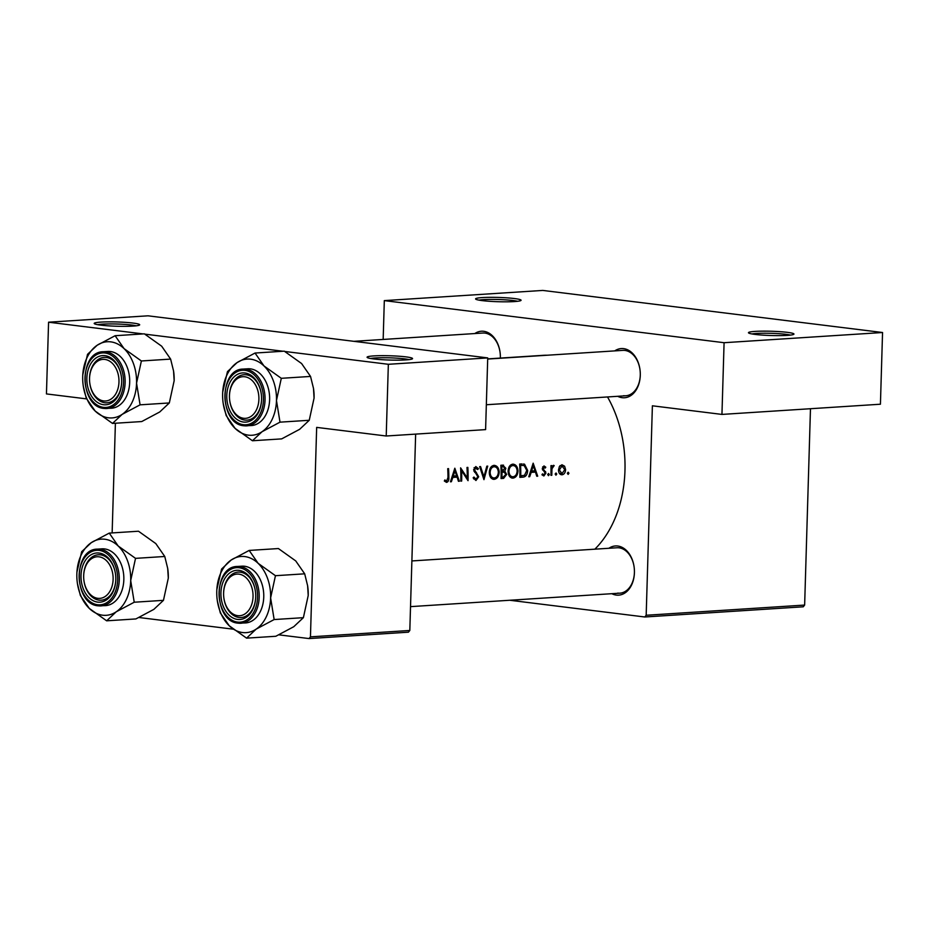 <?xml version="1.0" encoding="UTF-8"?>
<svg xmlns="http://www.w3.org/2000/svg" width="929" height="929" viewBox="0 0 929 929"><rect width="100%" height="100%" fill="white"/><g stroke="black" fill="none" stroke-linecap="round" stroke-linejoin="round"><path stroke-width="1.39" d="M100.82 325.138A22.749 2.137 -178.3 0 1 94.293 323.629A22.749 2.137 -178.3 0 1 107.299 321.875A22.749 2.137 -178.3 0 1 133.056 323.071A22.749 2.137 -178.3 0 1 139.571 324.976A22.749 2.137 -178.3 0 1 124.591 326.346A22.749 2.137 -178.3 0 1 100.82 325.138M136.168 325.812A20.856 1.963 1.7 0 0 131.651 325.034A20.856 1.963 1.7 0 0 97.638 324.662M373.713 358.942A22.749 2.137 -178.3 0 1 367.176 357.433A22.749 2.137 -178.3 0 1 380.182 355.679A22.749 2.137 -178.3 0 1 405.938 356.875A22.749 2.137 -178.3 0 1 412.453 358.78A22.749 2.137 -178.3 0 1 397.473 360.15A22.749 2.137 -178.3 0 1 373.713 358.942M409.05 359.616A20.856 1.963 1.7 0 0 404.533 358.849A20.856 1.963 1.7 0 0 370.532 358.466M482.221 300.613A22.749 2.137 -178.3 0 1 475.683 299.103A22.749 2.137 -178.3 0 1 488.689 297.35A22.749 2.137 -178.3 0 1 514.445 298.546A22.749 2.137 -178.3 0 1 520.972 300.45A22.749 2.137 -178.3 0 1 505.98 301.82A22.749 2.137 -178.3 0 1 482.221 300.613M517.558 301.286A20.856 1.963 1.7 0 0 513.052 300.52A20.856 1.963 1.7 0 0 479.039 300.137M755.103 334.417A22.749 2.137 -178.3 0 1 748.565 332.907A22.749 2.137 -178.3 0 1 761.583 331.154A22.749 2.137 -178.3 0 1 787.327 332.35A22.749 2.137 -178.3 0 1 793.854 334.254A22.749 2.137 -178.3 0 1 778.862 335.624A22.749 2.137 -178.3 0 1 755.103 334.417M790.44 335.09A20.856 1.963 1.7 0 0 785.934 334.324A20.856 1.963 1.7 0 0 751.921 333.952M474.835 333.546A24.653 17.372 86.3 0 1 483.695 331.293A24.653 17.372 86.3 0 1 499.988 351.777A24.653 17.372 86.3 0 1 500.359 357.665A24.653 17.372 86.3 0 1 500.348 358.083A22.761 16.037 -93.7 0 0 500.371 357.549M499.999 351.894A22.761 16.037 -93.7 0 0 484.984 333.105A22.761 16.037 -93.7 0 0 482.848 333.035L353.903 341.326M614.766 350.883A24.653 17.372 86.3 0 1 623.614 348.63A24.653 17.372 86.3 0 1 639.907 369.115A24.653 17.372 86.3 0 1 640.29 375.002A24.653 17.372 86.3 0 1 622.163 397.693A24.653 17.372 86.3 0 1 617.68 396.3M639.918 369.231A22.761 16.037 -93.7 0 0 624.903 350.43A22.761 16.037 -93.7 0 0 622.767 350.372L487.69 359.058M608.901 548.273A24.653 17.372 86.3 0 1 617.762 546.02A24.653 17.372 86.3 0 1 634.042 566.504A24.653 17.372 86.3 0 1 634.426 572.392A24.653 17.372 86.3 0 1 616.299 595.083A24.653 17.372 86.3 0 1 611.828 593.689M634.066 566.62A22.761 16.037 -93.7 0 0 619.039 547.82A22.761 16.037 -93.7 0 0 616.914 547.762L411.884 560.942M451.366 481.745L452.853 477.413L457.114 477.146L458.438 481.292L459.356 481.234L454.827 468.228L450.437 481.803L451.366 481.745L450.495 481.64M475.985 479.155L473.953 477.076L473.151 477.796L475.95 480.502L478.702 476.751L474.487 469.691L476.031 467.926L474.104 467.682L477.703 469.505L478.423 468.634L475.799 466.532L473.639 469.795L477.866 476.786L475.985 479.155L473.627 478.876M479.654 466.637L483.951 479.654L487.725 466.114L486.819 466.172L483.939 476.856L480.56 466.579L479.654 466.637M508.105 471.537C508.384 475.753 510.021 477.947 512.994 478.121C516.059 477.541 517.72 475.114 517.987 470.84C517.592 466.555 515.839 464.326 512.715 464.163C509.777 464.79 508.244 467.241 508.105 471.537M512.274 478.098L511.565 477.947M513.493 464.186L512.715 464.163M522.052 463.919L519.671 464.059A106.196 74.819 86.3 0 1 519.857 477.343L522.772 477.158C525.826 476.937 527.44 474.673 527.626 470.388L524.571 464.233L523.538 463.966M547.727 474.626L548.482 475.671L549.294 474.522L548.528 473.465L547.727 474.626M543.86 474.789L542.524 473.86L541.944 474.789L543.871 475.973L545.95 473.047L543.407 469.354L544.162 467.136L542.652 466.939L545.23 468.065L545.787 467.194L543.976 465.928L542.315 468.588L545.102 473.151L543.86 474.789L542.072 474.58M529.704 476.705L531.191 472.373L535.452 472.106L536.776 476.252L537.694 476.194L533.165 463.188L528.775 476.774L529.704 476.705L528.845 476.6M444.329 481.013L446.547 482.395C448.289 481.849 449.055 480.258 448.823 477.622A106.196 74.819 -93.7 0 0 448.556 468.634L447.72 468.692A106.196 74.819 86.3 0 1 447.975 477.541L446.64 481.036L444.84 479.968L444.329 481.013M446.64 481.036L444.48 480.699M550.932 465.65A106.196 74.819 86.3 0 1 550.955 475.346L551.803 475.288A106.196 74.819 -93.7 0 0 551.861 472.037L552 468.704L554.183 465.603L553.44 465.313L551.814 467.032A106.196 74.819 -93.7 0 0 551.768 465.592L550.932 465.65M567.375 473.36L568.13 474.405L568.943 473.256L568.176 472.211L567.375 473.36M558.492 470.051C558.666 473.105 559.827 474.684 561.987 474.8C564.17 474.417 565.378 472.675 565.598 469.598L564.611 466.207L561.952 464.767L559.386 466.555L558.492 470.051M555.194 474.138L555.948 475.195L556.761 474.034L556.006 472.989L555.194 474.138M500.859 465.266A106.196 74.819 86.3 0 1 501.056 478.551L503.599 478.389L506.665 474.44L504.83 471.166L505.84 468.262L502.694 465.15L500.859 465.266M503.541 465.162L502.694 465.15M489.304 472.745C489.583 476.96 491.22 479.155 494.193 479.329C497.259 478.76 498.919 476.322 499.187 472.048C498.792 467.763 497.038 465.534 493.914 465.371C490.976 465.998 489.444 468.46 489.304 472.745M493.462 479.318L492.765 479.155M494.692 465.394L493.914 465.371M460.61 467.856A106.196 74.819 86.3 0 1 460.807 481.141L461.655 481.083A106.196 74.819 -93.7 0 0 461.597 470.666L468.042 480.676A106.196 74.819 -93.7 0 0 467.844 467.392L466.997 467.45A106.196 74.819 86.3 0 1 467.252 477.912L460.61 467.856M607.52 396.95A106.196 74.819 86.3 0 1 594.85 549.178M487.69 358.896L543.244 355.331A106.196 74.819 86.3 0 1 547.251 355.226M112.142 532.921L115.393 423.241M646.178 615.265L804.642 605.069L803.248 606.8L644.784 616.984L646.178 615.265L652.39 405.799L721.949 414.415L724.086 342.708L384.316 300.613L542.78 290.429L882.55 332.512L724.086 342.708M804.642 605.069L810.471 408.725M388.345 364.296L487.725 357.909L485.6 429.616L386.22 436.003L388.345 364.296L284.785 351.464M283.02 351.243L144.866 334.138M143.101 333.917L48.575 322.2L147.955 315.814L487.725 357.909M310.449 636.853L409.817 630.466L408.423 632.184L309.055 638.571L310.449 636.853L316.661 427.386L386.22 436.003M409.817 630.466L415.646 434.11M309.055 638.571L278.897 634.844M233.121 629.165L138.978 617.506M86.536 398.878L46.45 393.919L48.575 322.2M644.784 616.984L509.731 600.25M721.949 414.415L880.425 404.22L882.55 332.512M383.166 339.445L384.316 300.613M623.556 395.719A22.761 16.037 -93.7 0 0 625.693 395.789A22.761 16.037 -93.7 0 0 640.29 374.886M617.704 593.108A22.761 16.037 -93.7 0 0 619.829 593.178A22.761 16.037 -93.7 0 0 634.426 572.276M530.935 470.898L531.133 471.572M536.73 476.078L537.694 476.194M530.587 471.502L535.452 472.106M530.331 472.269L531.191 472.373M533.223 465.801L535.011 470.771L531.643 470.991L533.223 465.801L532.352 465.684M530.784 470.875L531.643 470.991M542.71 466.822L545.787 467.194M542.315 468.379L543.163 468.483M542.373 469.226L543.407 469.354M543.906 471.351L545.637 471.572M545.091 472.942L545.95 473.047M542.083 474.568L543.5 474.742M547.762 474.324L549.294 474.522M550.967 466.927L551.814 467.032M551.002 468.576L552 468.704M550.955 475.183L551.803 475.288M567.398 473.07L568.943 473.256M560.071 465.638L564.611 466.207M564.751 469.493L565.598 469.598M560.001 465.719L562.37 465.975L560.036 465.684M562.01 473.616L559.339 470.004L561.987 465.963L564.762 469.656L562.01 473.616L559.363 473.325M558.492 469.9L559.339 470.004M555.228 473.848L556.761 474.034M520.414 464.012L521.401 465.104M526.778 470.283L527.626 470.388M520.739 475.938A106.196 74.819 -93.7 0 0 520.588 465.371L524.153 465.522L526.778 470.446L524.513 475.358L519.903 475.834M519.729 465.266L520.588 465.371M523.375 465.348L524.153 465.522M517.139 470.736L517.987 470.84M510.358 465.22L513.4 465.545L510.404 465.174M512.994 476.774C510.567 476.67 509.22 474.905 508.941 471.479C509.092 467.995 510.393 466.01 512.831 465.534C515.363 465.65 516.791 467.438 517.139 470.887C516.907 474.394 515.525 476.356 512.994 476.774L509.58 476.403M508.105 471.375L508.941 471.479M504.993 468.158L505.84 468.262M502.183 470.84L504.83 471.166M505.817 474.336L506.665 474.44M501.068 478.075L503.599 478.389M500.928 466.474L503.53 466.521L500.917 466.195M500.917 466.265L502.926 466.509L505.004 468.344L501.939 470.852A106.196 74.819 -93.7 0 0 501.788 466.579M501.091 470.748L501.939 470.852M501.962 472.211L504.273 472.222L505.829 474.498L503.135 477.065L501.939 477.146A106.196 74.819 -93.7 0 0 501.962 472.211L501.114 472.106M501.103 471.816L504.273 472.222M501.103 477.041L501.939 477.146M498.327 471.944L499.187 472.048M491.557 466.428L494.6 466.753L491.604 466.381M494.193 477.982C491.766 477.878 490.419 476.112 490.14 472.687C490.291 469.203 491.592 467.217 494.031 466.741C496.562 466.857 497.99 468.646 498.339 472.095C498.107 475.602 496.725 477.564 494.193 477.982L490.779 477.611M489.304 472.582L490.14 472.687M482.987 476.74L483.939 476.856M476.96 468.448L478.423 468.634M473.639 469.586L474.487 469.691M473.941 471.224L475.16 471.375M474.707 472.396L476.461 472.617M477.854 476.647L478.702 476.751M466.091 477.773L467.252 477.912M460.749 470.562L461.597 470.666M460.807 480.978L461.655 481.083M452.597 475.938L452.795 476.6M458.392 481.117L459.356 481.234M452.237 476.531L457.114 477.146M451.993 477.309L452.853 477.413M454.885 470.84L456.673 475.811L453.306 476.02L454.885 470.84L454.014 470.724M452.446 475.915L453.306 476.02M83.68 575.748A20.856 14.701 -93.7 0 0 83.68 576.015A20.856 14.701 -93.7 0 0 83.993 580.997A20.856 14.701 -93.7 0 0 99.647 598.392A20.856 14.701 -93.7 0 0 113.117 579.394A20.856 14.701 -93.7 0 0 99.02 556.819A20.856 14.701 -93.7 0 0 83.68 575.748M84.016 581.113A22.761 16.037 -93.7 0 0 99.066 600.134A22.761 16.037 -93.7 0 0 101.203 600.192A22.761 16.037 -93.7 0 0 115.8 579.29A22.761 16.037 86.3 0 1 115.788 579.475A22.761 16.037 86.3 0 1 101.203 600.192A22.761 16.037 86.3 0 1 84.028 581.229L83.993 580.997M83.68 576.015L83.68 575.794A22.761 16.037 86.3 0 1 83.691 575.492A22.761 16.037 86.3 0 1 98.277 554.776A22.761 16.037 86.3 0 1 115.44 573.634A22.761 16.037 -93.7 0 0 100.413 554.845A22.761 16.037 -93.7 0 0 98.277 554.776A22.761 16.037 -93.7 0 0 83.68 575.91M109.25 533.107L138.491 531.225L155.805 543.581L164.77 556.483L135.529 558.364L118.204 546.008L109.25 533.107L91.286 542.664L81.682 551.698L76.921 572.206M77.421 583.493L80.382 595.547L89.335 608.449A38.17 26.895 86.3 0 1 77.421 583.493A38.17 26.895 86.3 0 1 76.84 574.389A38.17 26.895 86.3 0 1 76.852 573.89A38.17 26.895 86.3 0 1 91.286 542.664A38.17 26.895 86.3 0 1 118.204 546.008A38.17 26.895 86.3 0 1 130.699 580.567A38.17 26.895 -93.7 0 1 116.253 611.781A38.17 26.895 86.3 0 1 102.643 615.207A38.17 26.895 86.3 0 1 89.335 608.449L106.649 620.816L116.253 611.781L134.229 602.224L130.699 580.567L135.529 558.364M97.673 602.108A24.653 17.372 86.3 0 1 81.009 575.423A24.653 17.372 86.3 0 1 99.124 553.045A24.653 17.372 86.3 0 1 115.417 573.518A24.653 17.372 86.3 0 1 115.8 579.406A24.653 17.372 86.3 0 1 97.673 602.108M97.382 549.132C72.683 549.051 73.623 604.465 98.253 605.824L105.592 605.615A28.439 20.043 -93.7 0 0 123.847 577.826A28.439 20.043 -93.7 0 0 104.605 548.923A28.439 20.043 -93.7 0 0 101.946 548.842L97.382 549.132A28.439 20.043 86.3 0 1 100.042 549.213A28.439 20.043 86.3 0 1 119.284 578.117A28.439 20.043 86.3 0 1 101.029 605.905A28.439 20.043 86.3 0 1 98.369 605.824M164.77 556.483L167.696 568.397L168.3 578.14L163.458 600.343L153.854 609.366L135.889 618.935L106.649 620.816M163.458 600.343L134.229 602.224M167.696 568.397L167.719 568.536A38.17 26.895 86.3 0 1 168.312 577.652A38.17 26.895 86.3 0 1 168.3 578.14M223.599 593.352L223.599 593.12A20.856 14.701 -93.7 0 0 223.599 593.352A20.856 14.701 -93.7 0 0 223.924 598.334A20.856 14.701 -93.7 0 0 239.566 615.73A20.856 14.701 -93.7 0 0 253.036 596.732A20.856 14.701 -93.7 0 0 238.939 574.145A20.856 14.701 -93.7 0 0 223.61 593.085A22.761 16.037 86.3 0 1 223.61 592.83A22.761 16.037 86.3 0 1 238.207 572.113A22.761 16.037 86.3 0 1 255.359 590.972A22.761 16.037 -93.7 0 0 240.332 572.171A22.761 16.037 -93.7 0 0 238.207 572.113A22.761 16.037 -93.7 0 0 223.599 593.236M223.935 598.439A22.761 16.037 -93.7 0 0 238.985 617.46A22.761 16.037 -93.7 0 0 241.122 617.53A22.761 16.037 -93.7 0 0 255.719 596.627A22.761 16.037 86.3 0 1 255.719 596.813A22.761 16.037 86.3 0 1 241.122 617.53A22.761 16.037 86.3 0 1 223.947 598.555L223.924 598.334M217.34 600.831L220.301 612.885L229.254 625.786A38.17 26.895 86.3 0 1 217.34 600.831A38.17 26.895 86.3 0 1 216.759 591.715A38.17 26.895 86.3 0 1 216.771 591.227A38.17 26.895 -93.7 0 1 231.205 560.001A38.17 26.895 86.3 0 1 244.815 556.576A38.17 26.895 86.3 0 1 258.134 563.334L249.169 550.433L231.205 560.001L221.601 569.024L216.84 589.543M239.043 570.371A24.653 17.372 86.3 0 1 255.336 590.856A24.653 17.372 86.3 0 1 255.719 596.743A24.653 17.372 86.3 0 1 237.592 619.434A24.653 17.372 86.3 0 1 220.928 592.748A24.653 17.372 86.3 0 1 239.043 570.371M237.301 566.469C212.602 566.388 213.542 621.803 238.184 623.162L245.511 622.941A28.439 20.043 -93.7 0 0 263.766 595.164A28.439 20.043 -93.7 0 0 244.536 566.249A28.439 20.043 -93.7 0 0 241.865 566.179L237.301 566.469A28.439 20.043 86.3 0 1 239.961 566.551A28.439 20.043 86.3 0 1 259.203 595.454A28.439 20.043 86.3 0 1 240.948 623.243A28.439 20.043 86.3 0 1 238.288 623.162M304.689 573.82L307.615 585.723L308.219 595.477L303.388 617.669L274.148 619.55L270.618 597.893L275.448 575.701L304.689 573.82L295.736 560.919L278.41 548.551L249.169 550.433M275.448 575.701L258.134 563.334A38.17 26.895 86.3 0 1 270.618 597.893A38.17 26.895 86.3 0 1 256.172 629.119L274.148 619.55M303.388 617.669L293.773 626.703L275.808 636.272L246.568 638.142L256.172 629.119A38.17 26.895 86.3 0 1 229.254 625.786L246.568 638.142M307.615 585.723L307.638 585.874A38.17 26.895 86.3 0 1 308.231 594.978A38.17 26.895 86.3 0 1 308.219 595.477M223.204 403.441L226.153 415.495L235.107 428.397A38.17 26.895 86.3 0 1 223.204 403.441A38.17 26.895 86.3 0 1 222.612 394.326A38.17 26.895 86.3 0 1 222.623 393.838A38.17 26.895 -93.7 0 1 237.069 362.612A38.17 26.895 86.3 0 1 250.679 359.186A38.17 26.895 86.3 0 1 263.987 365.945L255.034 353.043L237.069 362.612L227.454 371.635L222.705 392.154M244.908 372.982A24.653 17.372 86.3 0 1 261.2 393.466A24.653 17.372 86.3 0 1 261.572 399.354A24.653 17.372 86.3 0 1 243.444 422.045A24.653 17.372 86.3 0 1 226.792 395.359A24.653 17.372 86.3 0 1 244.908 372.982M229.788 401.049A22.761 16.037 -93.7 0 0 244.85 420.071A22.761 16.037 -93.7 0 0 246.986 420.14A22.761 16.037 -93.7 0 0 261.583 399.238A22.761 16.037 86.3 0 1 261.572 399.424A22.761 16.037 86.3 0 1 246.986 420.14A22.761 16.037 86.3 0 1 229.811 401.165L229.777 400.945A20.856 14.701 -93.7 0 0 245.419 418.34A20.856 14.701 -93.7 0 0 258.889 399.342A20.856 14.701 -93.7 0 0 244.791 376.756A20.856 14.701 -93.7 0 0 229.463 395.696A20.856 14.701 -93.7 0 0 229.451 395.963A20.856 14.701 -93.7 0 0 229.777 400.945M229.451 395.963L229.463 395.731A22.761 16.037 86.3 0 1 229.463 395.44A22.761 16.037 86.3 0 1 244.06 374.724A22.761 16.037 86.3 0 1 261.212 393.582A22.761 16.037 -93.7 0 0 246.197 374.782A22.761 16.037 -93.7 0 0 244.06 374.724A22.761 16.037 -93.7 0 0 229.463 395.847M243.154 369.08C218.454 368.999 219.407 424.414 244.037 425.772L251.376 425.552A28.439 20.043 -93.7 0 0 269.631 397.775A28.439 20.043 -93.7 0 0 250.389 368.859A28.439 20.043 -93.7 0 0 247.729 368.79L243.154 369.08A28.439 20.043 86.3 0 1 245.825 369.161A28.439 20.043 86.3 0 1 265.055 398.065A28.439 20.043 86.3 0 1 246.812 425.854A28.439 20.043 86.3 0 1 244.141 425.772M310.541 376.431L313.479 388.334L314.072 398.088L309.241 420.28L280.001 422.161L276.47 400.504L281.301 378.312L310.541 376.431L301.588 363.529L284.274 351.162L255.034 353.043M281.301 378.312L263.987 365.945A38.17 26.895 86.3 0 1 276.47 400.504A38.17 26.895 86.3 0 1 262.036 431.73L280.001 422.161M309.241 420.28L299.637 429.314L281.673 438.883L252.433 440.752L262.036 431.73A38.17 26.895 86.3 0 1 235.107 428.397L252.433 440.752M313.479 388.334L313.503 388.485A38.17 26.895 86.3 0 1 314.083 397.6A38.17 26.895 86.3 0 1 314.072 398.088M115.115 335.717L144.355 333.836L161.669 346.192L170.622 359.093L141.382 360.975L124.068 348.619L115.115 335.717L97.139 345.274L87.535 354.309L82.786 374.817M83.285 386.104L86.234 398.158L95.188 411.059A38.17 26.895 86.3 0 1 83.285 386.104A38.17 26.895 86.3 0 1 82.693 377A38.17 26.895 86.3 0 1 82.704 376.5A38.17 26.895 86.3 0 1 97.139 345.274A38.17 26.895 86.3 0 1 124.068 348.619A38.17 26.895 86.3 0 1 136.551 383.178A38.17 26.895 -93.7 0 1 122.117 414.392A38.17 26.895 86.3 0 1 108.507 417.818A38.17 26.895 86.3 0 1 95.188 411.059L112.514 423.427L122.117 414.392L140.082 404.835L136.551 383.178L141.382 360.975M103.525 404.719A24.653 17.372 86.3 0 1 86.861 378.033A24.653 17.372 86.3 0 1 104.989 355.656A24.653 17.372 86.3 0 1 121.281 376.129A24.653 17.372 86.3 0 1 121.653 382.016A24.653 17.372 86.3 0 1 103.525 404.719M89.532 378.626A20.856 14.701 -93.7 0 0 89.858 383.607A20.856 14.701 -93.7 0 0 105.5 401.003A20.856 14.701 -93.7 0 0 118.97 382.005A20.856 14.701 -93.7 0 0 104.872 359.43A20.856 14.701 -93.7 0 0 89.544 378.358A20.856 14.701 -93.7 0 0 89.532 378.626L89.544 378.405A22.761 16.037 86.3 0 1 89.544 378.103A22.761 16.037 86.3 0 1 104.141 357.386A22.761 16.037 86.3 0 1 121.293 376.245A22.761 16.037 -93.7 0 0 106.278 357.456A22.761 16.037 -93.7 0 0 104.141 357.386A22.761 16.037 -93.7 0 0 89.544 378.521M89.869 383.723A22.761 16.037 -93.7 0 0 104.931 402.745A22.761 16.037 -93.7 0 0 107.056 402.803A22.761 16.037 -93.7 0 0 121.653 381.9A22.761 16.037 86.3 0 1 121.653 382.086A22.761 16.037 86.3 0 1 107.056 402.803A22.761 16.037 86.3 0 1 89.892 383.84L89.858 383.607M103.235 351.743C78.535 351.661 79.488 407.076 104.118 408.435L111.457 408.226A28.439 20.043 -93.7 0 0 129.7 380.437A28.439 20.043 -93.7 0 0 110.47 351.534A28.439 20.043 -93.7 0 0 107.799 351.452L103.235 351.743A28.439 20.043 86.3 0 1 105.906 351.824A28.439 20.043 86.3 0 1 125.136 380.727A28.439 20.043 86.3 0 1 106.893 408.516A28.439 20.043 86.3 0 1 104.222 408.435M170.622 359.093L173.56 371.008L174.153 380.751L169.322 402.954L159.718 411.977L141.754 421.545L112.514 423.427M169.322 402.954L140.082 404.835M173.56 371.008L173.584 371.147A38.17 26.895 86.3 0 1 174.164 380.263A38.17 26.895 86.3 0 1 174.153 380.751M447.975 477.518L448.823 477.622M542.652 470.074L544.394 470.295M551.013 471.932L551.861 472.037M519.88 476.798L522.772 477.158M519.729 465.139L521.25 465.336M501.114 472.002L502.519 472.176M97.591 604.744A27.313 19.242 -93.7 0 0 117.658 579.963A27.313 19.242 -93.7 0 0 99.206 550.398A27.313 19.242 -93.7 0 0 79.139 575.19A27.313 19.242 -93.7 0 0 97.591 604.744M239.125 567.735A27.313 19.242 -93.7 0 0 219.058 592.516A27.313 19.242 -93.7 0 0 237.51 622.082A27.313 19.242 -93.7 0 0 257.577 597.289A27.313 19.242 -93.7 0 0 239.125 567.735M244.989 370.346A27.313 19.242 -93.7 0 0 224.911 395.127A27.313 19.242 -93.7 0 0 243.375 424.692A27.313 19.242 -93.7 0 0 263.441 399.9A27.313 19.242 -93.7 0 0 244.989 370.346M103.456 407.355A27.313 19.242 -93.7 0 0 123.522 382.574A27.313 19.242 -93.7 0 0 105.058 353.008A27.313 19.242 -93.7 0 0 84.992 377.801A27.313 19.242 -93.7 0 0 103.456 407.355M523.271 465.336L519.717 464.895M410.525 606.637L619.829 593.178M625.693 395.789L486.331 404.742"/></g></svg>
